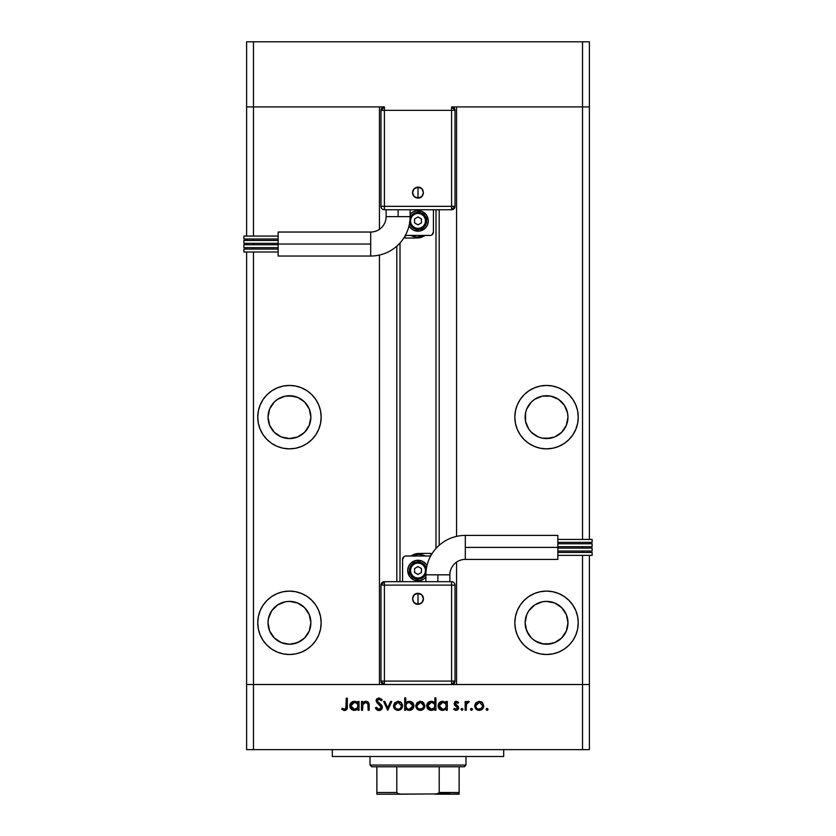 <?xml version="1.0" encoding="UTF-8"?>
<svg xmlns="http://www.w3.org/2000/svg" width="836" height="836" viewBox="0 0 836 836"><rect width="100%" height="100%" fill="white"/><g stroke="black" fill="none" stroke-linecap="round" stroke-linejoin="round"><path stroke-width="1.25" d="M246.61 106.924L384.403 106.924L380.976 110.352L380.976 206.335L380.976 110.352A3.428 3.428 0 0 1 384.403 106.924L384.403 110.352L380.976 110.352L384.403 110.352L384.403 106.924L253.465 106.924L253.465 41.8L589.39 41.8L589.39 106.924L589.39 41.8L582.535 41.8L582.535 106.924L589.39 106.924L589.39 539.439L589.39 106.924L582.535 106.924L589.39 106.924L582.535 106.924L582.535 41.8L253.465 41.8L253.465 106.924L379.44 106.924L379.44 229.325L379.44 106.924L253.465 106.924L253.465 236.076L253.465 106.924L246.61 106.924L246.61 41.8L253.465 41.8L246.61 41.8L246.61 106.924L253.465 106.924L246.61 106.924L246.61 236.076L246.61 106.924M451.597 106.924L582.535 106.924L582.535 539.439L582.535 106.924L451.597 106.924A3.428 3.428 0 0 1 455.024 110.352L451.597 106.924L451.597 110.352L451.597 106.924M297.658 436.935L289.455 438.566A21.422 21.422 0 0 1 268.032 417.143A21.422 21.422 0 0 1 289.455 395.721L297.658 397.351L304.607 401.991L309.247 408.94L310.877 417.143L309.247 425.346L304.607 432.296L297.658 436.935L289.455 438.566L281.262 436.935L274.312 432.296L269.662 425.346L268.032 417.143L269.662 408.94L274.312 401.991L277.552 399.326L285.275 396.128L293.635 396.128M566.338 408.94L567.55 412.963L564.352 405.241L558.448 399.326L550.725 396.128L542.365 396.128L546.545 395.721A21.422 21.422 0 0 1 567.968 417.143A21.422 21.422 0 0 1 546.545 438.566L542.365 438.158L550.725 438.158L554.738 436.935L546.545 438.566A21.422 21.422 0 0 1 525.123 417.143A21.422 21.422 0 0 1 546.545 395.721L551.948 396.41M542.449 643.835L546.545 644.232A21.422 21.422 0 0 1 525.123 622.81A21.422 21.422 0 0 1 546.545 601.387L554.738 603.017L561.688 607.657L566.338 614.617L567.968 622.81L566.338 631.013L561.688 637.962L554.738 642.602L546.566 644.232M538.415 642.633L542.282 643.804M534.706 640.669L538.311 642.591M551.018 643.762L542.365 643.824L538.342 642.602L532.825 639.268L534.622 640.606M535.824 641.358L534.674 640.648M540.108 643.239L535.322 641.055L543.578 644.033M545.135 644.19L548.468 644.148M310.469 618.63L310.877 622.81L309.247 614.617L304.607 607.657L297.658 603.017L289.455 601.387A21.422 21.422 0 0 0 285.275 643.824L281.262 642.602L289.455 644.232A21.422 21.422 0 0 1 268.032 622.81A21.422 21.422 0 0 1 289.455 601.387L285.275 601.795L277.552 604.992L271.648 610.907L268.45 618.63L268.032 622.81L269.662 631.013L274.312 637.962L281.262 642.602M301.378 640.616L303.175 639.268A21.422 21.422 0 0 0 289.455 601.387A21.422 21.422 0 0 1 310.877 622.81A21.422 21.422 0 0 1 289.455 644.232L287.532 644.148A21.422 21.422 0 0 0 289.455 644.232L297.658 642.602L304.607 637.962L309.247 631.013L310.877 622.81M287.532 644.148L285.275 643.824M289.455 654.515A31.705 31.705 0 0 1 257.749 622.81A31.705 31.705 0 0 1 289.455 591.104L283.268 591.71L277.322 593.518L271.846 596.444L267.039 600.394L263.089 605.191L260.163 610.677L258.355 616.623L257.749 622.81L258.355 628.996L260.163 634.942L263.089 640.428L267.039 645.235L271.846 649.175L277.322 652.101L283.268 653.909L289.455 654.515L295.641 653.909L301.587 652.101L307.073 649.175L311.88 645.235L315.82 640.428L318.756 634.942L320.554 628.996L321.16 622.81L320.554 616.623L318.756 610.677L315.82 605.191L311.88 600.394L307.073 596.444L301.587 593.518L295.641 591.71L289.455 591.104A31.705 31.705 0 0 1 321.16 622.81A31.705 31.705 0 0 1 289.455 654.515M289.455 448.848A31.705 31.705 0 0 1 257.749 417.143A31.705 31.705 0 0 1 289.455 385.438L283.268 386.044L277.322 387.852L271.846 390.778L267.039 394.728L263.089 399.524L260.163 405.011L258.355 410.957L257.749 417.143L258.355 423.329L260.163 429.276L263.089 434.762L267.039 439.558L271.846 443.508L277.322 446.434L283.268 448.242L289.455 448.848L295.641 448.242L301.587 446.434L307.073 443.508L311.88 439.558L315.82 434.762L318.756 429.276L320.554 423.329L321.16 417.143L320.554 410.957L318.756 405.011L315.82 399.524L311.88 394.728L307.073 390.778L301.587 387.852L295.641 386.044L289.455 385.438A31.705 31.705 0 0 1 321.16 417.143A31.705 31.705 0 0 1 289.455 448.848M546.545 448.848A31.705 31.705 0 0 1 514.84 417.143A31.705 31.705 0 0 1 546.545 385.438L540.359 386.044L534.413 387.852L528.927 390.778L524.12 394.728L520.18 399.524L517.244 405.011L515.446 410.957L514.84 417.143L515.446 423.329L517.244 429.276L520.18 434.762L524.12 439.558L528.927 443.508L534.413 446.434L540.359 448.242L546.545 448.848L552.732 448.242L558.678 446.434L564.154 443.508L568.961 439.558L572.911 434.762L575.837 429.276L577.645 423.329L578.251 417.143L577.645 410.957L575.837 405.011L572.911 399.524L568.961 394.728L564.154 390.778L558.678 387.852L552.732 386.044L546.545 385.438A31.705 31.705 0 0 1 578.251 417.143A31.705 31.705 0 0 1 546.545 448.848M546.545 654.515A31.705 31.705 0 0 1 514.84 622.81A31.705 31.705 0 0 1 546.545 591.104L540.359 591.71L534.413 593.518L528.927 596.444L524.12 600.394L520.18 605.191L517.244 610.677L515.446 616.623L514.84 622.81L515.446 628.996L517.244 634.942L520.18 640.428L524.12 645.235L528.927 649.175L534.413 652.101L540.359 653.909L546.545 654.515L552.732 653.909L558.678 652.101L564.154 649.175L568.961 645.235L572.911 640.428L575.837 634.942L577.645 628.996L578.251 622.81L577.645 616.623L575.837 610.677L572.911 605.191L568.961 600.394L564.154 596.444L558.678 593.518L552.732 591.71L546.545 591.104A31.705 31.705 0 0 1 578.251 622.81A31.705 31.705 0 0 1 546.545 654.515M294.032 643.741L289.455 644.232M542.146 643.772L543.599 644.033M532.825 639.268L532.083 638.62M400.005 242.983L400.005 581.678L400.005 242.983M528.906 610.635L531.163 607.887M542.365 438.158L538.342 436.935L542.365 438.158M526.753 425.346L525.53 421.323L528.728 429.046L531.393 432.296L538.342 436.935M525.53 412.963L526.753 408.94L525.53 412.963L525.53 421.323M567.55 421.323L566.338 425.346L567.968 417.143L567.55 412.963M253.465 684.506L253.465 252.002L253.465 684.506L379.44 684.506L246.61 684.506L253.465 684.506L253.465 749.641L582.535 749.641L582.535 684.506L589.39 684.506L589.39 555.365L589.39 749.641L246.61 749.641L246.61 252.002L246.61 749.641L253.465 749.641L253.465 684.506L246.61 684.506L384.403 684.506L253.465 684.506M253.465 249.086L253.465 247.655L253.465 249.086M253.465 244.739L253.465 243.339L253.465 244.739M253.465 240.423L253.465 238.991L253.465 240.423M379.44 255.053L379.44 684.506L379.44 255.053M532.981 606.225L534.444 605.128M536.649 603.811L538.196 603.08M540.892 602.139L542.282 601.815M534.005 640.177L533.19 639.561M531.017 637.575L529.303 635.538M528.571 634.482L525.656 627.564L525.123 622.642M534.643 640.627L531.393 637.962L526.753 631.013L525.123 622.81L526.753 614.617L525.625 618.201M456.56 684.506L582.535 684.506L456.56 684.506L456.56 562.116L456.56 684.506M456.56 106.924L582.535 106.924L456.56 106.924L456.56 536.388L456.56 106.924M582.535 542.345L582.535 543.787L582.535 542.345M582.535 546.692L582.535 548.102L582.535 546.692M582.535 551.018L582.535 552.45L582.535 551.018M582.535 555.365L582.535 684.506L589.39 684.506L451.597 684.506L455.024 681.079L455.024 585.106L455.024 681.079A3.428 3.428 0 0 1 451.597 684.506L451.597 681.079L455.024 681.079L451.597 681.079L451.597 684.506L582.535 684.506L582.535 749.641L589.39 749.641L589.39 684.506L582.535 684.506L582.535 555.365M246.61 249.086L246.61 247.655L246.61 249.086M246.61 244.739L246.61 243.339L246.61 244.739M246.61 240.423L246.61 238.991L246.61 240.423M589.39 542.345L589.39 543.787L589.39 542.345M589.39 546.692L589.39 548.102L589.39 546.692M589.39 551.018L589.39 552.45L589.39 551.018M528.477 611.294L526.722 614.69M525.457 618.995L525.123 622.35M439.193 545.291L439.193 209.763L439.193 545.291M396.807 246.15L396.807 581.678L396.807 246.15M286.769 644.065L286.131 643.971M301.378 640.606L302.12 640.094M300.699 641.045L293.718 643.804L297.585 642.633M577.164 631.023L577.645 628.996M524.12 645.235L528.927 649.175M567.55 618.63L567.968 622.81M526.753 614.617L528.728 610.907L534.643 604.992L542.365 601.795L546.545 601.387A21.422 21.422 0 0 1 567.968 622.81A21.422 21.422 0 0 1 546.545 644.232M534.413 446.434L532.835 445.734M520.18 434.762L519.323 433.403M568.961 439.558L567.968 440.509M542.365 396.128L534.643 399.326L531.393 401.991L526.753 408.94M554.738 436.935L561.688 432.296L566.338 425.346M301.587 446.434L303.165 445.734M315.82 434.762L316.677 433.403M267.039 439.558L268.032 440.509M309.247 408.94L310.469 412.963M310.469 421.323L309.247 425.346M285.275 396.128L289.455 395.721A21.422 21.422 0 0 1 310.877 417.143A21.422 21.422 0 0 1 289.455 438.566L281.262 436.935M269.662 425.346L268.45 421.323M268.45 412.963L269.662 408.94M258.836 631.023L258.355 628.996M311.88 645.235L307.073 649.175M301.294 640.669L300.208 641.337M297.679 642.591L301.326 640.648M550.725 643.824A21.422 21.422 0 0 0 546.545 601.387M332.31 749.641L332.31 756.496L503.69 756.496L503.69 749.641L503.69 756.496L332.31 756.496L332.31 749.641M362.563 710.224L361.486 710.224L362.563 710.224L361.486 710.224L361.486 701.456L362.563 701.456L362.563 703.034L364.015 701.749L366.785 701.404L368.154 702.167L369.084 704.173L369.178 710.224L368.101 710.224L367.861 703.724L365.708 702.376L362.897 704.215L362.563 710.224L362.73 704.696L365.708 702.376L367.976 704.1L368.101 710.224L369.178 710.224L369.178 705.741C369.407 703.17 368.31 701.686 365.896 701.299L362.563 703.034L362.563 701.456L361.486 701.456L361.486 710.224L361.486 701.456L362.563 701.456M379.304 710.516L382.407 707.277L381.738 709.189L380.265 710.297L378.091 710.422L376.336 709.367L375.333 707.904L376.346 707.298L378.98 709.294L380.589 708.761L381.331 707.266L380.422 705.542L376.618 702.344L376.148 700.15L378.489 697.966L381.634 699.178L382.251 699.941L381.279 700.683L378.938 699.147L377.726 699.533L377.182 700.892L381.467 705.03L382.407 707.277L377.172 700.662L378.938 699.147L381.279 700.683L382.251 699.941L379.053 697.914L376.095 700.714L376.764 702.543L381.331 707.266L378.98 709.294L376.346 707.298L375.333 707.904L378.98 710.527L375.333 707.904L376.346 707.298L376.827 708.04M390.621 701.456L391.791 701.456L387.789 710.224L383.63 701.456L384.8 701.456L387.705 707.831L390.621 701.456L391.791 701.456L387.789 710.224L391.791 701.456L390.621 701.456L387.705 707.831L384.8 701.456L383.63 701.456L387.632 710.224L383.63 701.456L384.8 701.456M393.474 705.856L394.676 702.752L398.02 701.299L401.353 702.742L402.555 705.856L401.238 709.074L398.02 710.37L394.801 709.074L393.474 705.856C393.735 708.635 395.25 710.14 398.02 710.37C400.789 710.14 402.294 708.635 402.555 705.856L401.353 702.742L398.02 701.299L394.676 702.752L393.474 705.856M415.785 705.856L417.31 702.418L420.32 701.299L423.653 702.742L424.855 705.856L423.538 709.074L420.32 710.37L417.101 709.074L415.785 705.856C416.035 708.635 417.551 710.14 420.32 710.37C423.089 710.14 424.604 708.635 424.855 705.856L423.653 702.742L420.32 701.299L416.986 702.752L415.795 705.427M445.912 702.668L446.236 701.456L447.312 701.456L447.312 710.224L446.236 710.224L446.236 708.698L443.676 710.276L440.896 710.046L438.168 706.702L439.14 702.93L442.683 701.299L446.236 703.076L442.683 701.299C439.903 701.54 438.367 703.045 438.085 705.814C438.346 708.594 439.872 710.119 442.652 710.37L446.236 708.698L446.236 710.224L447.312 710.224L447.312 701.456L446.236 701.456L447.312 701.456L447.312 710.224L446.236 710.224M487.075 710.37L486.071 709.377L487.075 710.37L488.067 709.377L486.688 710.297L486.51 708.541L488.057 709.179L487.075 710.37L488.067 709.377L487.075 708.374L486.071 709.377L487.075 708.374L487.994 709.754M474.691 705.856L475.893 702.752L479.237 701.299L482.236 702.407L483.762 705.856L482.445 709.074L479.237 710.37L476.018 709.074L474.691 705.856C474.942 708.635 476.457 710.14 479.237 710.37C481.996 710.14 483.511 708.635 483.762 705.856L482.56 702.742L479.237 701.299L475.893 702.752L474.712 705.438M471.535 710.37L470.605 709.754L470.699 708.813L472.465 708.991L471.535 710.37L472.539 709.377L471.535 708.374L470.605 708.991M466.227 710.224L465.15 710.224L466.227 710.224L465.15 710.224L465.15 701.456L466.227 701.456L466.227 702.742L467.711 701.414L469.31 701.603L466.519 703.933L466.227 710.224L466.425 704.267L469.31 701.603L468.369 701.299L466.227 702.742L466.227 701.456L465.15 701.456L465.15 710.224L465.15 701.456L466.227 701.456M461.796 710.349L461.169 708.813L462.925 708.991L462.005 710.37L462.998 709.377L462.005 708.374L461.075 708.991M454.084 703.598L455.63 701.383L458.536 702.543L457.815 703.295L456.069 702.397L455.181 703.327L458.588 707.131L458.504 708.823L457.344 710.098L455.411 710.297L453.614 709.189L454.335 708.374L456.644 709.2L457.605 708.029L454.627 705.145L454.084 703.598L454.481 704.947L457.616 707.883L456.069 709.294L454.335 708.374L453.614 709.189L456.122 710.37L458.692 707.841L458.285 706.483L455.16 703.557L456.299 702.376L457.815 703.295L458.536 702.543L456.299 701.299L454.084 703.598L455.996 706.148L454.387 704.79M434.856 697.914L434.856 703.149L434.856 697.914L435.932 697.914L435.932 710.224L434.856 710.224L434.856 708.698L432.285 710.276L429.516 710.046L427.029 707.569L427.05 704.069L428.763 702.041L431.825 701.32L434.856 703.149L431.303 701.299C428.523 701.54 426.987 703.045 426.705 705.814C426.966 708.594 428.481 710.119 431.271 710.37L434.856 708.698L434.856 710.224L435.932 710.224L435.932 697.914L434.856 697.914L435.932 697.914L435.932 710.224L434.856 710.224M405.784 710.224L405.784 708.594L405.784 710.224L404.708 710.224L404.708 697.914L405.784 697.914L405.784 703.045L407.362 701.749L410.257 701.383L412.597 702.627L413.747 704.518L413.59 707.601L411.563 709.816L408.302 710.266L405.784 708.594L409.326 710.37C412.117 710.13 413.653 708.625 413.935 705.856C413.674 703.066 412.148 701.55 409.358 701.299L405.784 703.045L405.784 697.914L404.708 697.914L404.708 710.224L405.784 710.224L404.708 710.224L404.708 697.914L405.784 697.914M357.944 701.456L357.944 703.076L357.944 701.456L359.02 701.456L359.02 710.224L357.944 710.224L357.944 708.698L354.37 710.37L351.13 709.043L349.793 705.814L350.577 703.285L352.646 701.623L355.927 701.54L357.944 703.076L354.401 701.299C351.622 701.54 350.085 703.045 349.793 705.814C350.054 708.594 351.58 710.119 354.37 710.37L357.944 708.698L357.944 710.224L359.02 710.224L359.02 701.456L357.944 701.456L359.02 701.456L359.02 710.224L357.944 710.224M341.642 709.147L342.279 708.217L344.599 709.294L345.874 708.625L346.261 698.217L347.337 698.217L346.94 709.179L344.536 710.527L341.642 709.147L342.279 708.217L344.599 709.294L342.279 708.217L341.642 709.147L344.536 710.527C346.731 710.13 347.661 708.729 347.337 706.326L347.337 698.217L346.261 698.217L346.261 706.201L345.059 709.221M481.055 701.655L481.86 702.115M483.009 708.385L482.456 709.064M478.359 710.307L477.481 710.057M476.008 709.064L475.047 707.632M481.076 702.909L479.227 702.376L476.562 703.64L475.768 705.866L476.342 707.789L477.899 709.053L481.557 708.437M479.571 702.386L482.685 705.866L482.288 704.225M481.16 708.74L482.685 705.866C482.497 707.977 481.337 709.116 479.227 709.294C477.116 709.116 475.966 707.977 475.768 705.866L479.227 702.376L476.781 703.41M470.543 709.377L471.535 708.374L472.539 709.377L471.535 708.374L470.543 709.377M468.024 701.331L466.76 702.052M468.202 701.31L469.31 701.603L467.993 702.386M468.369 701.299L469.31 701.603M468.714 702.533L468.17 702.376M467.512 702.564L466.645 703.609M466.425 704.267L466.258 705.762M461.002 709.377L462.005 710.37L461.002 709.377L462.005 708.374L462.998 709.377M457.365 701.582L458.536 702.543L457.491 702.951M457.815 703.295L456.069 702.397M456.519 702.397L455.16 703.557L455.578 704.497M455.244 703.107L455.453 704.351L458.285 706.483L458.682 708.092M455.16 703.557L456.707 705.25M458.65 708.343L457.553 709.963M456.122 710.37L455.39 710.287M453.614 709.189L454.502 708.562M454.335 708.374L456.644 709.2M457.585 708.176L457.177 706.901M457.616 707.883L455.996 706.148M455.421 701.456L454.69 701.968M442.913 710.37L442.202 710.349M441.742 710.287L440.123 709.618M439.422 709.032L438.409 707.559L439.422 709.043M442.683 701.299L443.216 701.32M444.689 701.728L445.546 702.303M446.236 701.456L446.236 703.076M443.456 702.439L445.212 703.369L442.704 702.376C444.867 702.543 446.037 703.703 446.236 705.856C446.037 707.987 444.856 709.137 442.693 709.294L444.052 709.043M440.75 708.719L442.693 709.294L439.161 705.824L439.287 706.733M440.206 703.358L439.161 705.824L440.206 708.291L439.161 705.824L442.704 702.376L439.778 703.881M445.975 707.214L446.173 705.166L445.212 703.369L445.975 704.487M444.658 708.74L445.985 707.204M433.717 709.712L432.285 710.276M431.533 710.37L430.822 710.349M430.362 710.287L428.743 709.618M428.042 709.043L427.039 707.58L428.042 709.043M426.705 705.814L426.778 706.702M432.296 701.404L433.738 702.031M433.832 703.369L431.324 702.376C433.476 702.543 434.657 703.703 434.856 705.856L434.856 705.856C434.647 707.987 433.466 709.137 431.313 709.294L434.271 707.81L434.793 705.166L433.832 703.369L434.605 704.497M428.826 708.291L431.313 709.294L427.781 705.824L428.826 708.291L427.907 706.733M427.781 705.824L428.053 704.487L427.781 705.824L431.324 702.376L428.053 704.487M428.826 703.358L430.634 702.439L428.387 703.891M433.288 702.93L432.066 702.439M419.85 701.32L420.801 701.32M422.149 701.655L422.953 702.115M424.103 708.385L423.538 709.064M419.442 710.307L418.575 710.057M417.101 709.064L416.244 707.883M422.17 702.909L420.32 702.376L417.655 703.64L416.861 705.866L417.436 707.789L418.993 709.053L422.64 708.437M420.654 702.386L423.779 705.866L422.483 703.149M423.507 707.214L423.779 705.866C423.58 707.977 422.431 709.116 420.32 709.294C418.209 709.116 417.049 707.977 416.861 705.866L420.32 702.376L417.864 703.41M422.253 708.74L422.786 708.311M419.651 709.241L420.989 709.241M410.267 701.383L411.751 701.958M411.793 701.979L413.381 703.64M413.59 707.601L409.326 710.37M408.281 710.266L407.54 710.036M411.542 709.827L412.566 709.064M413.601 704.1L413.172 703.316M408.616 709.241L409.316 709.294C407.153 709.127 405.982 707.967 405.784 705.814L405.784 705.814C405.993 703.693 407.174 702.543 409.337 702.376L406.818 703.348L405.805 705.469L406.818 708.311L408.281 709.158M412.576 704.518L411.281 702.961L409.337 702.376L412.859 705.856L409.337 702.376L408.428 702.491M412.754 706.671L412.859 705.856L409.316 709.294L410.664 709.043M407.958 709.053L408.564 709.231M406.359 707.778L406.808 708.301M411.207 708.782L412.859 705.856M397.549 701.32L398.49 701.32M399.859 701.655L400.643 702.115M401.019 702.407L401.625 703.066M402.534 705.427L402.534 706.305M401.792 708.385L401.228 709.074M397.142 710.307L394.237 708.385M402.482 705.009L402.252 704.184M394.571 705.521L395.564 708.322M399.859 702.909L398.02 702.376L395.564 703.41L394.55 705.866L398.02 702.376L401.479 705.866L401.332 704.852M398.354 702.386L395.564 703.41M401.405 705.145L401.081 704.225M400.465 708.322L401.479 705.866C401.28 707.977 400.13 709.116 398.02 709.294L400.339 708.437M395.553 708.311L398.02 709.294C395.909 709.116 394.749 707.977 394.55 705.866L394.613 706.545M377.569 708.792L379.408 709.262M381.31 707.475L380.673 705.814M381.32 707.099L381.07 706.357M376.764 702.543L376.095 700.714M376.148 700.15L376.911 698.75M378.489 697.966L379.053 697.914M381.467 699L381.947 699.544M382.251 699.941L381.279 700.683M379.293 699.178L378.614 699.168M377.182 700.505L377.966 702.209L380.077 703.776M381.791 705.448L382.104 706.002M382.407 707.277L382.345 707.914M381.738 709.189L380.777 710.046M380.265 710.297L381.853 709.043M376.775 709.774L377.809 710.339M364.005 701.749L365.405 701.32M367.61 701.759L368.133 702.156M367.986 702.021L367.213 701.55M369.01 703.787L369.178 710.224L368.101 710.224M368.091 705.594L367.976 704.1M365.175 702.418L363.838 703.034L362.667 704.988M362.584 705.866L362.563 707.047M367.997 704.236L368.08 705.093M356.355 709.963L354.872 710.349M354.621 710.37L353.921 710.349M353.461 710.287L351.831 709.618M351.13 709.043L350.127 707.559L351.13 709.043M351.12 702.648L351.862 702.041M356.397 701.728L357.254 702.303M350.138 704.069L349.876 704.915M356.93 703.369L354.412 702.376C356.575 702.543 357.756 703.703 357.944 705.856L357.944 705.856C357.745 707.987 356.564 709.137 354.401 709.294L357.369 707.81L357.892 705.166L356.92 703.369L357.693 704.497M352.458 708.719L354.401 709.294L350.869 705.824L352.458 708.719L350.995 706.733M356.387 702.93L355.164 702.439M350.869 705.824L354.412 702.376L351.925 703.358L350.869 705.824L351.141 704.497M346.261 698.217L347.337 698.217L347.327 707.047M347.18 708.489L347.274 707.852M346.94 709.189L345.947 710.192M344.327 710.516L343.721 710.422M343.178 708.803L344.599 709.294M346.198 707.611L346.25 706.723M478.558 709.241L479.906 709.241M481.682 708.311L482.111 707.789M482.435 707.193L482.55 704.852M480.564 702.637L479.906 702.439M476.342 703.933L475.83 705.187M475.778 705.521L475.83 706.545M442.693 709.294L443.383 709.231M446.173 706.535L446.215 705.511M443.393 702.428L442.014 702.439M441.356 702.627L440.75 702.94M439.224 705.145L439.161 705.824M431.313 709.294L431.993 709.231M434.793 706.535L434.856 705.856M432.013 702.428L430.634 702.439M422.776 708.311L423.779 705.866L422.765 703.41M421.647 702.637L420.999 702.439M417.436 703.933L416.924 705.187M416.871 705.521L416.924 706.545M406.369 703.87L405.784 705.814M405.794 706.169L406.035 707.172M408.626 709.241L409.995 709.231M411.803 708.311L412.242 707.789M397.34 709.241L398.688 709.241M399.942 708.74L400.475 708.311M401.416 706.545L401.416 705.187M399.347 702.637L398.699 702.439M395.135 703.933L394.613 705.187M354.401 709.294L355.091 709.231M357.892 706.535L357.944 705.856M355.101 702.428L353.732 702.439M353.074 702.627L352.458 702.94M351.925 703.358L351.486 703.891M370.693 244.039L370.693 256.035A39.417 39.417 0 0 0 410.121 216.618L386.117 216.618A15.424 15.424 0 0 1 370.693 232.042L370.693 244.039L278.148 244.039L278.148 256.035L278.148 232.042L278.148 244.039L370.693 244.039L370.693 232.042A15.424 15.424 0 0 0 386.117 216.618L398.114 216.618L398.114 209.763L398.114 216.618L410.121 216.618A39.417 39.417 0 0 1 370.693 256.035L370.693 244.039M418 192.625L418 198.09C425.054 198.425 425.054 186.815 418 187.159L418 192.625L418 187.159L421.866 188.758L423.465 192.625L421.866 196.491L418 198.09L414.133 196.491L412.535 192.625L414.133 188.758L418 187.159A5.465 5.465 0 0 0 412.535 192.625A5.465 5.465 0 0 0 418 198.09L418 192.625M278.148 244.739L243.872 244.739L243.872 247.655L278.148 247.655L243.872 247.655L243.872 244.739L278.148 244.739M278.148 236.076L243.872 236.076L243.872 238.991L278.148 238.991L243.872 238.991L243.872 236.076L278.148 236.076M278.148 240.423L243.872 240.423L243.872 243.339L278.148 243.339L243.872 243.339L243.872 240.423L278.148 240.423M278.148 249.086L243.872 249.086L243.872 252.002L278.148 252.002L243.872 252.002L243.872 249.086L278.148 249.086M412.284 212.354L410.121 214.298A10.283 10.283 0 0 1 428.283 220.903A10.283 10.283 0 0 0 410.121 214.298L412.284 212.354L415.994 210.818L421.94 211.404L426.548 215.186L428.283 220.903A10.283 10.283 0 0 1 409.013 225.898A10.283 10.283 0 0 0 428.283 220.903L427.499 224.842L425.273 228.176L420.006 230.987L414.06 230.402L410.727 228.176L409.013 225.898M409.598 222.575L410.873 225.668L413.235 228.029L418 229.472L421.281 228.824L424.061 226.964L425.921 224.184L426.569 220.903A8.569 8.569 0 0 1 409.63 222.763A8.569 8.569 0 0 0 426.569 220.903L425.545 220.903A7.545 7.545 0 0 1 418 228.447A7.545 7.545 0 0 1 410.455 220.903L411.03 218.018L412.67 215.573L415.116 213.932L418 213.358L420.884 213.932L423.329 215.573L424.97 218.018L425.545 220.903L424.97 223.787L423.329 226.232L420.884 227.873L418 228.447L415.116 227.873L412.67 226.232L411.03 223.787L410.455 220.903A7.545 7.545 0 0 1 418 213.358A7.545 7.545 0 0 1 425.545 220.903L426.569 220.903A8.569 8.569 0 0 0 410.1 217.569A8.569 8.569 0 0 1 426.569 220.903L425.127 216.137L422.765 213.776L419.672 212.501L414.719 212.981L411.939 214.842L410.079 217.621M384.403 209.763L451.597 209.763L451.597 206.335L451.597 209.763L455.024 206.335L455.024 110.352L451.597 110.352L455.024 110.352L455.024 206.335A3.428 3.428 0 0 1 451.597 209.763L384.403 209.763A3.428 3.428 0 0 1 380.976 206.335L384.403 206.335L380.976 206.335A3.428 3.428 0 0 0 384.403 209.763L384.403 206.335L384.403 209.763M430.665 235.407L406.003 235.47A3.428 3.428 0 0 1 405.345 235.407L429.997 235.47A3.428 3.428 0 0 0 433.424 232.042L431.898 234.895M433.424 209.763L433.424 232.042L433.424 209.763M421.187 237.434L424.845 235.668A16.281 16.281 0 0 1 410.737 235.47L416.861 237.142L424.845 235.668L417.143 238.041L421.187 237.434M413.81 238.041L419.818 237.779L425.096 235.501M405.146 238.041L410.695 238.041L405.146 238.041L405.146 235.783L405.146 238.041L413.726 238.041M414.572 218.927L414.572 222.878L418 224.863L421.428 222.878L421.428 218.927L418 216.942L414.572 218.927L414.572 222.878L418 224.863L421.428 222.878L421.428 218.927L418 216.942L421.428 218.927L421.428 222.878L418 224.863L414.572 222.878L414.572 218.927L418 216.942L414.572 218.927M426.548 215.186L423.716 212.354M409.452 226.619L412.284 229.451M423.716 229.451L426.548 226.619M455.024 206.335L451.597 206.335L455.024 206.335M451.597 206.335L451.597 110.352L384.403 110.352L384.403 206.335L451.597 206.335L451.597 110.352L384.403 110.352L384.403 206.335L451.597 206.335M465.307 547.402L465.307 535.406A39.417 39.417 0 0 0 425.879 574.823L449.883 574.823A15.424 15.424 0 0 1 465.307 559.399L465.307 547.402L557.852 547.402L557.852 535.406L557.852 559.399L557.852 547.402L465.307 547.402L465.307 559.399A15.424 15.424 0 0 0 449.883 574.823L437.886 574.823L437.886 581.678L437.886 574.823L425.879 574.823A39.417 39.417 0 0 1 465.307 535.406L465.307 547.402M418 598.816L418 593.351C410.946 593.017 410.946 604.616 418 604.282L418 598.816L418 604.282L414.133 602.683L412.535 598.816L414.133 594.95L418 593.351L421.866 594.95L423.465 598.816L421.866 602.683L418 604.282A5.465 5.465 0 0 0 423.465 598.816A5.465 5.465 0 0 0 418 593.351L418 598.816M557.852 546.692L592.128 546.692L592.128 543.787L557.852 543.787L592.128 543.787L592.128 546.692L557.852 546.692M557.852 555.365L592.128 555.365L592.128 552.45L557.852 552.45L592.128 552.45L592.128 555.365L557.852 555.365M557.852 551.018L592.128 551.018L592.128 548.102L557.852 548.102L592.128 548.102L592.128 551.018L557.852 551.018M557.852 542.345L592.128 542.345L592.128 539.439L557.852 539.439L592.128 539.439L592.128 542.345L557.852 542.345M423.716 579.087L425.879 577.143A10.283 10.283 0 0 1 407.717 570.539A10.283 10.283 0 0 0 425.879 577.143L423.716 579.087L420.006 580.623L414.06 580.038L409.452 576.255L407.717 570.539A10.283 10.283 0 0 1 426.987 565.544A10.283 10.283 0 0 0 407.717 570.539L408.501 566.599L410.727 563.265L415.994 560.454L421.94 561.04L425.273 563.265L426.987 565.544M426.402 568.867L425.127 565.773L422.765 563.412L418 561.97L414.719 562.618L411.939 564.478L410.079 567.257L409.431 570.539A8.569 8.569 0 0 1 426.37 568.679A8.569 8.569 0 0 0 409.431 570.539L410.455 570.539A7.545 7.545 0 0 1 418 562.994A7.545 7.545 0 0 1 425.545 570.539L424.97 573.423L423.329 575.868L420.884 577.509L418 578.073L415.116 577.509L412.67 575.868L411.03 573.423L410.455 570.539L411.03 567.654L412.67 565.209L415.116 563.568L418 562.994L420.884 563.568L423.329 565.209L424.97 567.654L425.545 570.539A7.545 7.545 0 0 1 418 578.073A7.545 7.545 0 0 1 410.455 570.539L409.431 570.539A8.569 8.569 0 0 0 425.9 573.872A8.569 8.569 0 0 1 409.431 570.539L410.079 573.82L411.939 576.6L416.328 578.94L419.672 578.94L422.765 577.666L425.921 573.82M451.597 581.678L384.403 581.678L384.403 585.106L384.403 581.678L380.976 585.106L380.976 681.079L384.403 684.506L451.597 684.506L384.403 684.506A3.428 3.428 0 0 1 380.976 681.079L384.403 681.079L384.403 684.506L384.403 681.079L380.976 681.079L380.976 585.106A3.428 3.428 0 0 1 384.403 581.678L451.597 581.678A3.428 3.428 0 0 1 455.024 585.106L451.597 585.106L455.024 585.106A3.428 3.428 0 0 0 451.597 581.678L451.597 585.106L451.597 581.678M405.335 556.034L429.997 555.971A3.428 3.428 0 0 1 430.655 556.034L406.003 555.971A3.428 3.428 0 0 0 402.576 559.399L404.101 556.546M402.576 581.678L402.576 559.399L402.576 581.678M414.813 554.007L411.155 555.762A16.281 16.281 0 0 1 425.263 555.971L419.139 554.299L411.155 555.762L418.857 553.401L414.813 554.007M422.19 553.401L416.182 553.662L410.904 555.94M430.853 553.401L425.305 553.401L430.853 553.401L430.853 555.658L430.853 553.401L422.274 553.401M421.428 572.514L421.428 568.553L418 566.578L414.572 568.553L414.572 572.514L418 574.499L421.428 572.514L421.428 568.553L418 566.578L414.572 568.553L414.572 572.514L418 574.499L414.572 572.514L414.572 568.553L418 566.578L421.428 568.553L421.428 572.514L418 574.499L421.428 572.514M409.452 576.255L412.284 579.087M426.548 564.822L423.716 561.991M412.284 561.991L409.452 564.822M380.976 585.106L384.403 585.106L380.976 585.106M384.403 585.106L384.403 681.079L451.597 681.079L451.597 585.106L384.403 585.106L384.403 681.079L451.597 681.079L451.597 585.106L384.403 585.106M459.131 793.907L435.138 794.2L459.131 794.2L459.131 792.486L439.203 792.486L439.203 766.779L464.273 766.779L465.986 765.065L370.014 765.065L371.727 766.779L439.203 766.779L371.727 766.779L370.014 765.065L465.986 765.065L465.986 756.496L465.986 765.065L464.273 766.779L439.203 766.779L439.203 792.486L437.479 793.907L400.862 794.2L397.445 793.437L396.797 792.486L396.797 766.779L396.797 792.486L376.869 792.486L376.869 793.918M370.014 756.496L370.014 765.065L370.014 756.496M459.131 793.04L459.131 766.779L459.131 792.486L439.203 792.486M376.869 792.486L376.869 766.779L376.869 792.486L396.797 792.486L398.521 793.918L400.862 794.2L376.869 794.2L437.395 793.939M438.89 793.176L449.705 793.176L438.89 793.176M438.994 793.04L435.734 794.19L438.994 793.04M376.869 793.04L376.869 793.907M435.995 548.458L435.995 209.763M278.148 256.035L370.693 256.035M386.117 216.618L386.117 209.763M410.121 209.763L410.121 216.618M278.148 232.042L370.693 232.042M557.852 535.406L465.307 535.406M449.883 574.823L449.883 581.678M425.879 581.678L425.879 574.823M557.852 559.399L465.307 559.399"/></g></svg>
